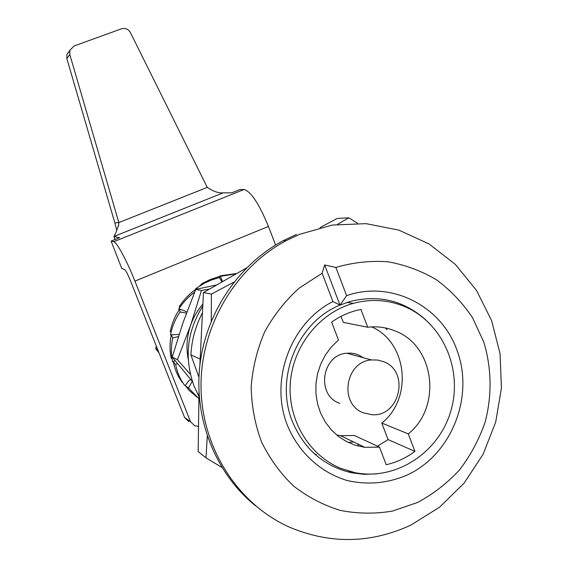 <?xml version="1.0" encoding="UTF-8"?>
<svg xmlns="http://www.w3.org/2000/svg" width="568" height="568" viewBox="0 0 568 568"><rect width="100%" height="100%" fill="white"/><g stroke="black" fill="none" stroke-linecap="round" stroke-linejoin="round"><path stroke-width="0.85" d="M299.464 234.378L332.401 225.049L366.09 223.65L398.835 230.104L429.06 243.956L455.351 264.411L476.516 290.404L491.639 320.657L500.06 353.729L501.43 388.093L495.679 422.152L483.063 454.336L464.106 483.127L439.639 507.146L410.742 525.159C370.407 543.711 329.781 544.293 288.871 526.905C237.417 503.61 201.604 447.499 201.015 386.985C200.454 326.472 235.173 267.748 286.144 240.662L299.464 234.378M425.801 319.869C403.94 300.543 378.707 294.423 350.087 301.501L339.976 305.094L332.919 301.551C290.567 322.816 269.111 380.808 287.621 425.815C298.683 452.533 320.735 472.654 347.091 480.485C367.574 485.157 387.582 483.354 407.121 475.082C451.851 454.386 474.571 396.322 456.864 349.923C441.187 305.627 390.919 280.081 346.629 295.672L339.976 305.094C297.696 322.049 274.465 378.146 292.442 421.591C304.128 449.203 323.888 466.271 351.72 472.803L364.095 474.33L376.57 473.882M322.113 273.272L324.655 264.958L335.88 267.457C353.126 262.395 370.528 260.513 388.093 261.805C405.367 264.901 421.534 270.929 436.593 279.882C450.687 290.333 462.671 302.95 472.54 317.739L483.73 341.929C491.647 367.759 492.136 395.527 485.143 422.052C479.172 439.362 470.68 455.259 459.661 469.736C447.371 483.084 433.341 493.99 417.572 502.46L392.531 511.072C375.043 514.026 357.606 513.799 340.218 510.383C323.242 505.151 307.629 496.972 293.386 485.86C280.28 473.236 269.637 458.546 261.472 441.776C254.961 424.161 251.532 405.808 251.184 386.716C252.661 367.638 257.176 349.334 264.716 331.811C273.861 315.148 285.349 300.579 299.173 288.118L322.113 273.272L332.919 301.551M198.928 396.279L194.05 386.013C184.039 358.188 186.9 331.613 202.641 306.28M346.629 295.672L335.88 267.457M324.655 264.958L339.976 305.094M202.251 313.153C195.47 326.238 191.679 340.154 190.891 354.908L198.935 377.209M200.078 359.011L190.891 354.908M255.359 505.662C215.961 473.847 194.107 419.873 199.723 366.623C205.495 313.38 238.248 264.674 283.262 240.662L296.475 234.428M190.394 374.333L177.436 359.693L190.585 325.379L201.441 290.475L209.564 289.034M216.742 284.902L195.733 289.41L182.939 322.844L172.225 357.137L177.436 359.693M172.225 357.137L192.41 381.483M195.733 289.41L201.441 290.475M202.762 304.228C197.394 310.483 193.333 317.533 190.585 325.379C186.787 336.561 186.006 347.914 188.249 359.438M156.385 346.239L155.66 348.674L157.755 349.696M155.66 348.674L158.969 352.771M198.871 398.637L188.498 387.98L192.24 381.277M196.911 397.11L188.966 390.216L185.239 385.551L188.498 387.98M185.239 385.551L188.697 380.894L190.607 379.353M185.665 384.976L184.714 385.445C180.205 379.438 177.202 372.537 175.704 364.734L177.351 363.435M182.3 382.385C177.805 376.392 174.809 369.512 173.311 361.738L175.704 364.734M171.295 358.529C169.598 350.861 169.619 342.958 171.344 334.822L172.729 337.995C170.989 346.168 170.968 354.098 172.665 361.788L175.107 360.68M172.729 337.995L178.395 336.533M171.344 334.822L179.069 334.41M171.266 335.198L170.535 334.978C172.047 326.849 175.221 319.18 180.056 311.981L186.425 313.11M170.194 331.953C171.699 323.852 174.859 316.22 179.666 309.049L180.056 311.981M179.666 309.049L186.9 311.825M179.239 309.695L178.664 309.233C182.853 302.637 188.178 296.929 194.625 292.108M179.183 306.848C183.769 299.627 189.684 293.5 196.926 288.459L196.791 289.176M196.926 288.459L197.508 289.013M196.024 289.091L195.733 288.594L205.027 282.885L212.049 279.839L217.913 277.993L219.411 277.61L221.981 281.898M199.723 285.881L202.052 283.638L210.181 279.541L220.349 276.204L219.411 277.61M220.349 276.204L222.464 281.337M219.056 276.524L236.025 273.882M220.214 275.821L236.693 273.499M199.837 365.643L203.458 292.57L246.562 267.911M357.513 223.245L348.795 217.821L337.172 218.46L320.075 227.576M207.299 436.174L205.964 457.808L221.91 467.45M205.964 457.808L198.147 451.553L199.013 392.765M233.995 282.083L211.424 294.103L211.246 321.133M211.424 294.103L203.458 292.57M348.795 217.821L337.662 224.303M69.8 54.542L66.854 58.596L114.864 222.947L118.84 222.557L69.8 54.542L69.85 50.332L74.039 46.008L121.495 28.805C125.315 27.789 128.276 29.025 130.377 32.511L207.27 187.397C213.369 191.48 218.666 193.297 223.167 192.857L231.751 192.815L239.895 189.556L244.055 189.492C250.928 191.444 259.058 203.763 268.444 226.44L275.601 245.035M188.782 421.584L184.6 417.515L130.235 280.173C127.701 273.989 125.784 270.425 124.491 269.473L121.793 268.501L111.101 241.123L119.621 237.715L113.969 236.515L115.134 239.511M114.864 222.947L116.802 230.523M198.388 426.241L194.788 425.865L190.514 421.704L134.907 281.117C126.849 260.57 116.745 242.004 113.671 241.741L111.101 241.123M66.854 58.596L66.91 54.471L69.701 50.879M207.27 187.397L118.84 222.557L118.726 224.438C116.838 230.53 115.233 234.549 113.912 236.48L223.167 192.857M383.869 361.788C410.039 371.571 399.865 417.068 371.926 414.725L363.314 412.822C338.713 403.969 345.266 361.461 371.408 359.934L377.77 360.048L383.869 361.788M339.841 403.401L339.139 403.117C315.829 394.725 322.042 354.631 346.821 353.218L351.138 353.14L355.383 353.857L358.635 354.986L363.421 357.755M405.886 307.118C443.423 323.639 463.254 370.67 450.594 411.8C438.347 453.051 395.513 480.918 354.95 472.64L340.928 468.408C308.857 455.422 287.479 419.532 290.347 382.605C293.109 345.663 319.692 312.613 353.339 303.362C371.479 298.548 388.995 299.797 405.886 307.118M408.278 433.888C441.925 407.171 434.832 346.643 396.123 331.357C387.071 327.438 377.599 326.067 367.716 327.246L360.943 309.446L356.711 310.398C347.744 312.712 339.387 316.617 331.641 322.127L338.485 340.005L331.343 346.956L325.365 355.057L320.714 364.067L317.54 373.737L315.936 383.805L315.943 393.965L317.555 403.933L320.735 413.433L325.393 422.18L331.378 429.94L338.528 436.494L346.636 441.663L355.461 445.298L364.762 447.314L379.495 447.144L386.219 464.709C396.641 462.338 406.212 457.893 414.931 451.375L408.278 433.888L381.788 423.082C413.199 398.289 407.341 342.213 371.628 326.898M414.931 451.375L388.1 439.604L381.788 423.082M377.457 446.2L388.1 439.604M367.716 327.246L343.32 322.368L341.027 316.376M316.376 454.649L314.494 453.853M336.71 435.038L340.516 435.663L354.482 435.535L379.495 447.144M357.712 443.927L358.571 446.164M387.064 329.575L385.104 327.878M348.205 442.444L353.516 441.911M113.671 241.741L244.055 189.492M268.444 226.44L134.907 281.117M190.514 421.704L184.6 417.515M348.674 471.106L351.72 472.803M286.144 240.662L283.262 240.662M69.85 50.332L66.91 54.471M118.726 224.438L118.258 226.547M113.912 236.48L115.077 239.533M353.339 303.362L347.062 302.417M371.408 359.934L346.821 353.218M364.762 447.314L340.516 435.663"/></g></svg>
